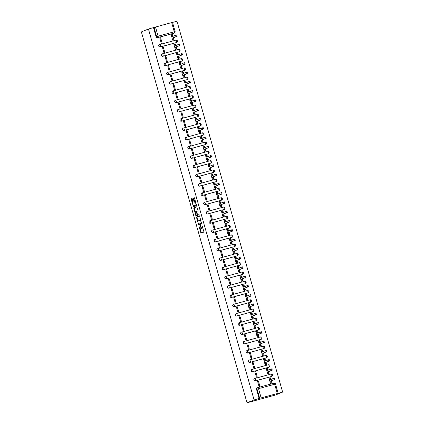 <?xml version="1.0" encoding="UTF-8"?>
<svg xmlns="http://www.w3.org/2000/svg" width="424" height="424" viewBox="0 0 424 424"><rect width="100%" height="100%" fill="white"/><g stroke="black" fill="none" stroke-linecap="round" stroke-linejoin="round"><path stroke-width="0.64" d="M198.909 226.045L201.002 233.221L203.971 232.013L202.2 226.056A1.945 0.567 -105.3 0 1 202.206 228.138L201.957 228.239A1.945 0.567 -105.3 0 1 201.941 228.244A1.945 0.567 -105.3 0 1 200.897 226.586L200.441 225.42L200.669 226.681A1.945 0.567 -105.3 0 1 200.674 228.764L200.425 228.865A1.945 0.567 -105.3 0 1 200.409 228.87A1.945 0.567 -105.3 0 1 199.37 227.211L198.909 226.045M159.525 44.631A1.235 1.182 67.8 0 0 158.777 46.195A1.235 1.182 67.8 0 0 160.24 47L176.395 42.575A1.235 1.182 67.8 0 0 176.612 42.49M162.169 53.912A1.235 1.182 67.8 0 0 161.422 55.47A1.235 1.182 67.8 0 0 162.88 56.275L179.034 51.855A1.235 1.182 67.8 0 0 179.257 51.765M164.814 63.187A1.235 1.182 67.8 0 0 164.062 64.745A1.235 1.182 67.8 0 0 165.524 65.556L181.679 61.13A1.235 1.182 67.8 0 0 181.896 61.045M167.453 72.462A1.235 1.182 67.8 0 0 166.706 74.02A1.235 1.182 67.8 0 0 168.164 74.831L184.318 70.405A1.235 1.182 67.8 0 0 184.541 70.32M170.098 81.737A1.235 1.182 67.8 0 0 169.351 83.295A1.235 1.182 67.8 0 0 170.808 84.106L186.963 79.68A1.235 1.182 67.8 0 0 187.18 79.595M172.738 91.012A1.235 1.182 67.8 0 0 171.99 92.57A1.235 1.182 67.8 0 0 173.448 93.381L189.602 88.955A1.235 1.182 67.8 0 0 189.825 88.87M175.382 100.287A1.235 1.182 67.8 0 0 174.635 101.845A1.235 1.182 67.8 0 0 176.093 102.656L192.247 98.23A1.235 1.182 67.8 0 0 192.464 98.145M178.022 109.562A1.235 1.182 67.8 0 0 177.274 111.12A1.235 1.182 67.8 0 0 178.732 111.931L194.886 107.505A1.235 1.182 67.8 0 0 195.109 107.42M180.666 118.837A1.235 1.182 67.8 0 0 179.919 120.395A1.235 1.182 67.8 0 0 181.377 121.206L197.531 116.78A1.235 1.182 67.8 0 0 197.748 116.695M183.306 128.112A1.235 1.182 67.8 0 0 182.559 129.67A1.235 1.182 67.8 0 0 184.016 130.481L200.176 126.055A1.235 1.182 67.8 0 0 200.393 125.97M185.951 137.387A1.235 1.182 67.8 0 0 185.203 138.95A1.235 1.182 67.8 0 0 186.661 139.756L202.815 135.33A1.235 1.182 67.8 0 0 203.032 135.245M188.59 146.662A1.235 1.182 67.8 0 0 187.843 148.225A1.235 1.182 67.8 0 0 189.305 149.031L205.46 144.605A1.235 1.182 67.8 0 0 205.677 144.52M191.235 155.942A1.235 1.182 67.8 0 0 190.487 157.5A1.235 1.182 67.8 0 0 191.945 158.306L208.099 153.88A1.235 1.182 67.8 0 0 208.317 153.795M193.874 165.217A1.235 1.182 67.8 0 0 193.127 166.775A1.235 1.182 67.8 0 0 194.589 167.581L210.744 163.161A1.235 1.182 67.8 0 0 210.961 163.076M196.519 174.492A1.235 1.182 67.8 0 0 195.771 176.05A1.235 1.182 67.8 0 0 197.229 176.861L213.383 172.436A1.235 1.182 67.8 0 0 213.601 172.351M199.158 183.767A1.235 1.182 67.8 0 0 198.411 185.325A1.235 1.182 67.8 0 0 199.874 186.136L216.028 181.711A1.235 1.182 67.8 0 0 216.245 181.626M201.803 193.042A1.235 1.182 67.8 0 0 201.056 194.6A1.235 1.182 67.8 0 0 202.513 195.411L218.667 190.986A1.235 1.182 67.8 0 0 218.885 190.901M204.442 202.317A1.235 1.182 67.8 0 0 203.695 203.875A1.235 1.182 67.8 0 0 205.158 204.686L221.312 200.261A1.235 1.182 67.8 0 0 221.529 200.176M207.087 211.592A1.235 1.182 67.8 0 0 206.34 213.15A1.235 1.182 67.8 0 0 207.797 213.961L223.952 209.536A1.235 1.182 67.8 0 0 224.174 209.451M209.726 220.867A1.235 1.182 67.8 0 0 208.979 222.425A1.235 1.182 67.8 0 0 210.442 223.236L226.596 218.811A1.235 1.182 67.8 0 0 226.814 218.726M212.371 230.142A1.235 1.182 67.8 0 0 211.624 231.7A1.235 1.182 67.8 0 0 213.081 232.511L229.236 228.086A1.235 1.182 67.8 0 0 229.458 228.001M215.016 239.417A1.235 1.182 67.8 0 0 214.263 240.98A1.235 1.182 67.8 0 0 215.726 241.786L231.88 237.361A1.235 1.182 67.8 0 0 232.098 237.276M217.655 248.692A1.235 1.182 67.8 0 0 216.908 250.255A1.235 1.182 67.8 0 0 218.365 251.061L234.52 246.636A1.235 1.182 67.8 0 0 234.742 246.551M220.3 257.967A1.235 1.182 67.8 0 0 219.553 259.53A1.235 1.182 67.8 0 0 221.01 260.336L237.164 255.911A1.235 1.182 67.8 0 0 237.382 255.826M222.939 267.247A1.235 1.182 67.8 0 0 222.192 268.805A1.235 1.182 67.8 0 0 223.649 269.611L239.804 265.191A1.235 1.182 67.8 0 0 240.026 265.101M225.584 276.522A1.235 1.182 67.8 0 0 224.837 278.08A1.235 1.182 67.8 0 0 226.294 278.891L242.448 274.466A1.235 1.182 67.8 0 0 242.666 274.381M228.223 285.797A1.235 1.182 67.8 0 0 227.476 287.355A1.235 1.182 67.8 0 0 228.934 288.166L245.088 283.741A1.235 1.182 67.8 0 0 245.311 283.656M230.868 295.072A1.235 1.182 67.8 0 0 230.121 296.63A1.235 1.182 67.8 0 0 231.578 297.441L247.733 293.016A1.235 1.182 67.8 0 0 247.95 292.931M233.507 304.347A1.235 1.182 67.8 0 0 232.76 305.905A1.235 1.182 67.8 0 0 234.218 306.716L250.377 302.291A1.235 1.182 67.8 0 0 250.595 302.206M236.152 313.622A1.235 1.182 67.8 0 0 235.405 315.18A1.235 1.182 67.8 0 0 236.862 315.991L253.017 311.566A1.235 1.182 67.8 0 0 253.234 311.481M238.792 322.897A1.235 1.182 67.8 0 0 238.044 324.455A1.235 1.182 67.8 0 0 239.507 325.266L255.661 320.841A1.235 1.182 67.8 0 0 255.879 320.756M241.436 332.172A1.235 1.182 67.8 0 0 240.689 333.73A1.235 1.182 67.8 0 0 242.146 334.541L258.301 330.116A1.235 1.182 67.8 0 0 258.518 330.031M244.076 341.447A1.235 1.182 67.8 0 0 243.328 343.011A1.235 1.182 67.8 0 0 244.791 343.816L260.946 339.391A1.235 1.182 67.8 0 0 261.163 339.306M246.72 350.722A1.235 1.182 67.8 0 0 245.973 352.286A1.235 1.182 67.8 0 0 247.431 353.091L263.585 348.666A1.235 1.182 67.8 0 0 263.802 348.581M249.36 359.997A1.235 1.182 67.8 0 0 248.612 361.561A1.235 1.182 67.8 0 0 250.075 362.366L266.23 357.941A1.235 1.182 67.8 0 0 266.447 357.856M252.004 369.278A1.235 1.182 67.8 0 0 251.257 370.836A1.235 1.182 67.8 0 0 252.715 371.641L268.869 367.221A1.235 1.182 67.8 0 0 269.086 367.131M254.644 378.553A1.235 1.182 67.8 0 0 253.897 380.111A1.235 1.182 67.8 0 0 255.359 380.922L271.514 376.496A1.235 1.182 67.8 0 0 271.731 376.411M192.385 199.052L192.056 198.533L191.224 198.872L191.224 199.524L193.514 206.928L196.482 205.72L196.476 205.068L194.515 198.183L194.192 197.663L193.18 198.077L194.022 201.67L194.346 202.19L194.849 201.988A1.622 0.472 -105.3 0 0 194.849 201.988A1.622 0.472 -105.3 0 1 195.745 203.398A1.622 0.472 -105.3 0 1 195.74 205.11L193.789 205.905A1.622 0.472 -105.3 0 1 193.773 205.91A1.622 0.472 -105.3 0 1 192.899 204.495A1.622 0.472 -105.3 0 1 192.899 202.783L193.222 201.999L192.385 199.052M148.437 29.018L254.093 399.917L247.017 402.8L141.367 31.901L148.437 29.018L172.499 22.345L175.123 31.561L174.269 31.763L171.641 22.546M196.392 217.024L198.681 225.08L201.649 223.872L199.688 216.335L199.359 215.816L196.392 217.024L196.964 216.865L197.997 221.127M196.238 214.963L196.344 215.328L195.771 215.487L193.81 207.946L196.768 206.742M198.962 213.998L197.632 214.47L197.298 213.95L196.741 211.343L197.944 210.855L197.939 210.203L196.778 206.737M198.194 214.311L198.883 213.956L199.116 214.777L196.105 216.002L195.771 215.487M173.75 33.3L174.269 33.088A1.235 1.182 -112.2 0 0 174.397 33.046L173.877 33.258A1.235 1.182 -112.2 0 1 173.75 33.3L158.115 37.513A1.235 1.182 -112.2 0 1 156.636 36.639L154.013 27.422M277.296 393.446L274.673 384.234L258.518 388.66L261.142 397.871L282.633 392.099L176.983 21.2L172.52 22.424M282.633 392.099L275.563 394.983L247.017 402.8M261.142 397.871L259.663 398.322L257.039 389.105A1.235 1.182 -112.2 0 1 257.84 387.605A1.235 0.36 -105.3 0 1 257.856 387.6A1.235 1.235 0 0 0 257.713 387.647L257.193 387.859A1.235 1.182 -112.2 0 0 256.52 389.317L258.518 388.66A1.235 0.36 -105.3 0 0 257.856 387.6L274.01 383.174A1.235 0.36 -105.3 0 0 273.994 383.179L257.866 387.6M254.093 399.917L259.663 398.322M269.24 377.948L268.938 378.033L270.459 383.386L271.307 383.116M258.375 380.927L257.516 381.16L259.043 386.513L259.901 386.275L258.375 380.927L257.548 381.261M255.73 371.652L254.877 371.885L256.403 377.238L257.257 377L255.73 371.652L254.904 371.986M266.601 368.673L266.293 368.758L267.82 374.111L268.662 373.836M253.091 362.377L252.232 362.61L253.759 367.963L254.617 367.725L253.091 362.377L252.264 362.711M263.956 359.398L263.649 359.483L265.175 364.831L266.023 364.561M250.446 353.102L249.593 353.335L251.114 358.683L251.973 358.45L250.446 353.102L249.619 353.436M261.317 350.123L261.009 350.208L262.536 355.556L263.378 355.286M247.807 343.822L246.948 344.06L248.475 349.408L249.328 349.175L247.807 343.822L246.98 344.161M258.672 340.848L258.364 340.933L259.891 346.281L260.739 346.011M245.162 334.547L244.309 334.785L245.83 340.133L246.689 339.9L245.162 334.547L244.335 334.886M256.032 331.573L255.725 331.658L257.251 337.006L258.094 336.736M242.523 325.272L241.664 325.51L243.191 330.858L244.044 330.625L242.523 325.272L241.696 325.611M253.388 322.298L253.08 322.378L254.607 327.731L255.455 327.461M239.878 315.997L239.025 316.23L240.546 321.583L241.404 321.35L239.878 315.997L239.051 316.336M250.748 313.023L250.441 313.103L251.962 318.456L252.81 318.186M237.239 306.722L236.38 306.955L237.906 312.308L238.76 312.075L237.239 306.722L236.412 307.061M248.104 303.748L247.796 303.828L249.323 309.181L250.171 308.911M234.594 297.447L233.741 297.68L235.262 303.033L236.12 302.8L234.594 297.447L233.767 297.786M245.459 294.468L245.157 294.553L246.678 299.906L247.526 299.636M231.954 288.172L231.096 288.405L232.622 293.758L233.476 293.525L231.954 288.172L231.128 288.506M242.82 285.193L242.512 285.278L244.038 290.631L244.881 290.361M229.31 278.897L228.457 279.13L229.978 284.483L230.836 284.244L229.31 278.897L228.483 279.231M240.175 275.918L239.873 276.003L241.394 281.356L242.242 281.086M226.67 269.622L225.812 269.855L227.338 275.208L228.192 274.969L226.67 269.622L225.844 269.956M237.535 266.643L237.228 266.728L238.754 272.081L239.597 271.805M224.026 260.347L223.172 260.58L224.694 265.933L225.552 265.694L224.026 260.347L223.199 260.681M234.891 257.368L234.589 257.453L236.11 262.806L236.958 262.53M221.386 251.072L220.528 251.305L222.054 256.653L222.907 256.419L221.386 251.072L220.559 251.406M232.251 248.093L231.944 248.178L233.47 253.526L234.313 253.255M218.742 241.791L217.888 242.03L219.409 247.378L220.268 247.144L218.742 241.791L217.915 242.131M229.607 238.818L229.304 238.903L230.826 244.251L231.674 243.98M216.102 232.516L215.244 232.755L216.77 238.103L217.623 237.869L216.102 232.516L215.275 232.856M226.967 229.543L226.66 229.628L228.186 234.976L229.029 234.705M213.458 223.241L212.599 223.48L214.125 228.828L214.984 228.594L213.458 223.241L212.631 223.581M224.323 220.268L224.02 220.353L225.542 225.701L226.389 225.43M210.818 213.966L209.959 214.2L211.486 219.553L212.339 219.319L210.818 213.966L209.986 214.306M221.683 210.993L221.376 211.073L222.902 216.426L223.745 216.155M208.173 204.691L207.315 204.924L208.841 210.278L209.7 210.044L208.173 204.691L207.347 205.031M219.038 201.718L218.736 201.798L220.257 207.151L221.105 206.88M205.529 195.416L204.675 195.649L206.202 201.002L207.055 200.769L205.529 195.416L204.702 195.756M216.399 192.438L216.092 192.523L217.618 197.876L218.461 197.605M202.889 186.141L202.031 186.374L203.557 191.728L204.416 191.494L202.889 186.141L202.062 186.481M213.754 183.163L213.447 183.248L214.973 188.601L215.821 188.33M200.245 176.866L199.391 177.1L200.912 182.453L201.771 182.219L200.245 176.866L199.418 177.2M211.115 173.888L210.808 173.972L212.334 179.326L213.177 179.055M197.605 167.591L196.747 167.825L198.273 173.178L199.132 172.939L197.605 167.591L196.778 167.925M208.47 164.613L208.163 164.698L209.689 170.051L210.537 169.775M194.961 158.316L194.107 158.549L195.628 163.903L196.487 163.664L194.961 158.316L194.134 158.65M205.831 155.338L205.523 155.423L207.05 160.776L207.893 160.5M192.321 149.041L191.463 149.274L192.989 154.627L193.842 154.389L192.321 149.041L191.494 149.375M203.186 146.063L202.879 146.148L204.405 151.495L205.253 151.225M189.676 139.761L188.823 139.999L190.344 145.347L191.203 145.114L189.676 139.761L188.85 140.1M200.547 136.788L200.239 136.873L201.76 142.22L202.608 141.95M187.037 130.486L186.178 130.725L187.705 136.072L188.558 135.839L187.037 130.486L186.21 130.825M197.902 127.513L197.595 127.598L199.121 132.945L199.969 132.675M184.392 121.211L183.539 121.45L185.06 126.797L185.919 126.564L184.392 121.211L183.566 121.55M195.257 118.238L194.955 118.323L196.476 123.67L197.324 123.4M181.753 111.936L180.894 112.169L182.421 117.522L183.274 117.289L181.753 111.936L180.926 112.275M192.618 108.963L192.311 109.042L193.837 114.395L194.68 114.125M179.108 102.661L178.255 102.894L179.776 108.247L180.635 108.014L179.108 102.661L178.281 103M189.973 99.688L189.671 99.767L191.192 105.12L192.04 104.85M176.469 93.386L175.61 93.619L177.137 98.972L177.99 98.739L176.469 93.386L175.642 93.725M187.334 90.407L187.026 90.492L188.553 95.845L189.396 95.575M173.824 84.111L172.971 84.344L174.492 89.697L175.351 89.464L173.824 84.111L172.997 84.45M184.689 81.132L184.387 81.217L185.908 86.57L186.756 86.3M171.185 74.836L170.326 75.069L171.853 80.422L172.706 80.189L171.185 74.836L170.358 75.17M182.05 71.857L181.742 71.942L183.269 77.295L184.111 77.025M168.54 65.561L167.687 65.794L169.208 71.147L170.066 70.909L168.54 65.561L167.713 65.895M179.405 62.582L179.103 62.667L180.624 68.02L181.472 67.75M165.901 56.286L165.042 56.519L166.568 61.872L167.422 61.634L165.901 56.286L165.074 56.62M176.766 53.307L176.458 53.392L177.985 58.745L178.827 58.47M163.256 47.011L162.397 47.244L163.924 52.597L164.782 52.359L163.256 47.011L162.429 47.345M174.121 44.032L173.819 44.117L175.34 49.465L176.188 49.195M160.617 37.736L159.758 37.969L161.284 43.317L162.138 43.084L160.617 37.736L159.784 38.07M171.482 34.757L171.174 34.842L172.701 40.19L173.543 39.92M153.493 27.634L156.117 36.851A1.235 1.182 67.8 0 0 157.596 37.725M259.144 398.534L256.52 389.317M200.96 228.716A1.945 0.567 -105.3 0 0 200.981 228.711A1.945 0.567 -105.3 0 0 200.997 228.706L200.425 228.865M201.464 227.895A1.945 0.567 -105.3 0 1 201.246 228.605L200.997 228.706M202.492 228.091A1.945 0.567 -105.3 0 0 202.508 228.091A1.945 0.567 -105.3 0 0 202.529 228.08L201.957 228.239M202.937 227.752A1.945 0.567 -105.3 0 1 202.773 227.985L202.529 228.08M200.181 228.796L201.48 233.025M199.45 215.853L196.964 216.865M198.851 224.126L199.163 224.884M198.406 223.824L198.633 224.19L201.236 223.125L200.992 221.826A1.945 0.567 -105.3 0 0 199.953 220.167A1.945 0.567 -105.3 0 0 199.937 220.173L198.156 220.899A1.945 0.567 -105.3 0 0 198.162 222.976L198.406 223.824M199.201 224.031L201.601 223.056M200.753 220.083A1.945 0.567 -105.3 0 0 200.526 220.008A1.945 0.567 -105.3 0 0 200.504 220.014L199.974 220.162M195.385 211.974L194.383 208.444L193.81 208.597M196.869 206.779L194.377 207.792L194.383 208.444M195.496 211.852A1.622 0.472 -105.3 0 0 195.491 213.564A1.622 0.472 -105.3 0 0 196.37 214.979A1.622 0.472 -105.3 0 0 196.386 214.973L197.07 214.698L196.513 212.09L196.19 211.571L195.496 211.852M196.922 214.825A1.622 0.472 -105.3 0 0 196.937 214.825A1.622 0.472 -105.3 0 0 196.953 214.82L196.386 214.973M197.695 214.449L196.953 214.82M196.344 215.328L196.577 215.811M194.33 205.757A1.622 0.472 -105.3 0 0 194.346 205.751A1.622 0.472 -105.3 0 0 194.362 205.746L193.789 205.905M196.413 204.845A1.622 0.472 -105.3 0 1 196.312 204.951L193.773 205.91M195.559 201.84A1.622 0.472 -105.3 0 0 195.438 201.824A1.622 0.472 -105.3 0 0 195.422 201.829L194.881 201.978M194.282 197.701L193.752 197.918L193.752 198.57L194.828 201.994M193.657 205.894L193.991 206.732M192.152 198.57L191.796 199.365L192.798 202.889M270.454 383.36L270.862 383.195A1.235 0.36 -105.3 0 0 270.857 381.87L270.639 381.096L274.18 379.655L273.798 378.282L270.247 379.729L270.024 378.955A1.235 0.36 -105.3 0 0 269.367 377.901L270.093 377.699A1.235 0.36 74.7 0 1 270.109 377.694A1.235 0.36 74.7 0 1 270.772 378.754L270.963 379.438M274.54 378.081L273.793 378.282L274.54 378.081L274.922 379.448L271.381 380.895L271.599 381.669A1.235 0.36 74.7 0 1 271.604 382.994L270.862 383.195M270.109 377.694L269.367 377.901A1.235 0.36 -105.3 0 0 269.351 377.906L268.943 378.07M271.01 383.232L271.604 382.994M271.381 380.895L270.639 381.096M267.809 374.085L268.217 373.92A1.235 0.36 -105.3 0 0 268.217 372.595L267.995 371.822L271.54 370.375L271.159 369.007L267.608 370.454L267.385 369.68A1.235 0.36 -105.3 0 0 266.723 368.626L267.454 368.424A1.235 0.36 74.7 0 1 267.464 368.419A1.235 0.36 74.7 0 1 268.127 369.479L268.323 370.163M271.159 369.007L271.901 368.806L272.282 370.173L268.737 371.62L268.959 372.389A1.235 0.36 74.7 0 1 268.959 373.719L268.217 373.92M267.464 368.419L266.723 368.626A1.235 0.36 -105.3 0 0 266.712 368.631L266.304 368.795M268.371 373.957L268.959 373.719M268.737 371.62L267.995 371.822M264.094 359.345L264.809 359.149A1.235 0.36 74.7 0 1 264.825 359.144A1.235 0.36 74.7 0 1 265.482 360.204L265.678 360.888M265.17 364.81L265.578 364.645A1.235 0.36 -105.3 0 0 265.572 363.32L265.35 362.546L268.896 361.1L268.514 359.732L264.963 361.179L264.74 360.405A1.235 0.36 -105.3 0 0 264.083 359.351A1.235 0.36 -105.3 0 0 264.067 359.351L263.659 359.52M269.256 359.531L268.514 359.732L269.256 359.531L269.637 360.898L266.092 362.345L266.314 363.114A1.235 0.36 74.7 0 1 266.32 364.444L265.578 364.645M265.726 364.682L266.32 364.444M266.092 362.345L265.35 362.546M262.525 355.535L262.933 355.37A1.235 0.36 -105.3 0 0 262.928 354.045L262.71 353.272L266.256 351.825L265.875 350.457L262.318 351.904L262.101 351.13A1.235 0.36 -105.3 0 0 261.438 350.076L262.17 349.874A1.235 0.36 74.7 0 1 262.18 349.869A1.235 0.36 74.7 0 1 262.843 350.929L263.039 351.613M266.617 350.251L265.864 350.457L266.617 350.251L266.998 351.623L263.452 353.065L263.675 353.839A1.235 0.36 74.7 0 1 263.675 355.164L262.933 355.37M262.18 349.869L261.438 350.076A1.235 0.36 -105.3 0 0 261.428 350.076L261.02 350.245M263.081 355.407L263.675 355.164M263.452 353.065L262.71 353.272M259.886 346.26L260.294 346.095A1.235 0.36 -105.3 0 0 260.288 344.77L260.066 343.996L263.611 342.55L263.23 341.182L259.679 342.629L259.456 341.855A1.235 0.36 -105.3 0 0 258.794 340.795L259.525 340.599A1.235 0.36 74.7 0 1 259.536 340.594A1.235 0.36 74.7 0 1 260.198 341.649L260.394 342.338M263.972 340.976L263.224 341.182L263.972 340.976L264.353 342.348L260.808 343.79L261.03 344.564A1.235 0.36 74.7 0 1 261.036 345.889L260.294 346.095M259.536 340.594L258.794 340.795A1.235 0.36 -105.3 0 0 258.783 340.801L258.375 340.97M260.442 346.132L261.036 345.889M260.808 343.79L260.066 343.996M256.165 331.52L256.886 331.324A1.235 0.36 74.7 0 1 256.896 331.319A1.235 0.36 74.7 0 1 257.559 332.374L257.755 333.057M257.241 336.985L257.649 336.82A1.235 0.36 -105.3 0 0 257.644 335.49L257.426 334.721L260.972 333.275L260.59 331.907L257.034 333.354L256.817 332.58A1.235 0.36 -105.3 0 0 256.154 331.52A1.235 0.36 -105.3 0 0 256.144 331.526L255.736 331.69M261.332 331.701L260.59 331.907L261.332 331.701L261.714 333.073L258.168 334.515L258.386 335.289A1.235 0.36 74.7 0 1 258.391 336.614L257.649 336.82M257.797 336.857L258.391 336.614M258.168 334.515L257.426 334.721M253.526 322.245L254.241 322.049A1.235 0.36 74.7 0 1 254.252 322.044A1.235 0.36 74.7 0 1 254.914 323.099L255.11 323.782M254.601 327.71L255.01 327.545A1.235 0.36 -105.3 0 0 255.004 326.215L254.782 325.447L258.327 324L257.946 322.632L254.395 324.079L254.172 323.305A1.235 0.36 -105.3 0 0 253.51 322.245A1.235 0.36 -105.3 0 0 253.499 322.251L253.091 322.415M258.688 322.426L257.94 322.632L258.688 322.426L259.069 323.798L255.524 325.24L255.746 326.014A1.235 0.36 74.7 0 1 255.752 327.339L255.01 327.545M255.158 327.582L255.752 327.339M255.524 325.24L254.782 325.447M251.957 318.435L252.365 318.265A1.235 0.36 -105.3 0 0 252.359 316.94L252.142 316.166L255.688 314.725L255.306 313.352L251.75 314.799L251.533 314.03A1.235 0.36 -105.3 0 0 250.87 312.97L251.602 312.774A1.235 0.36 74.7 0 1 251.612 312.769A1.235 0.36 74.7 0 1 252.275 313.824L252.471 314.507M256.048 313.151L255.296 313.357L256.048 313.151L256.43 314.523L252.884 315.965L253.102 316.739A1.235 0.36 74.7 0 1 253.107 318.064L252.365 318.265M251.612 312.769L250.87 312.97A1.235 0.36 -105.3 0 0 250.86 312.976L250.452 313.14M252.513 318.307L253.107 318.064M252.884 315.965L252.142 316.166M248.241 303.695L248.957 303.499A1.235 0.36 74.7 0 1 248.968 303.494A1.235 0.36 74.7 0 1 249.63 304.549L249.826 305.232M249.317 309.16L249.725 308.99A1.235 0.36 -105.3 0 0 249.72 307.665L249.498 306.891L253.043 305.45L252.662 304.077L249.111 305.524L248.888 304.75A1.235 0.36 -105.3 0 0 248.226 303.695A1.235 0.36 -105.3 0 0 248.215 303.701L247.807 303.865M252.662 304.077L253.404 303.876L253.785 305.243L250.239 306.69L250.462 307.464A1.235 0.36 74.7 0 1 250.467 308.789L249.725 308.99M249.874 309.032L250.467 308.789M250.239 306.69L249.498 306.891M245.597 294.42L246.318 294.219A1.235 0.36 74.7 0 1 246.328 294.219A1.235 0.36 74.7 0 1 246.991 295.274L247.187 295.957M246.673 299.885L247.081 299.715A1.235 0.36 -105.3 0 0 247.075 298.39L246.858 297.616L250.404 296.175L250.022 294.802L246.466 296.249L246.249 295.475A1.235 0.36 -105.3 0 0 245.586 294.42A1.235 0.36 -105.3 0 0 245.576 294.426L245.167 294.59M250.764 294.601L250.022 294.802L250.764 294.601L251.146 295.968L247.6 297.415L247.817 298.189A1.235 0.36 74.7 0 1 247.823 299.514L247.081 299.715M247.229 299.752L247.823 299.514M247.6 297.415L246.858 297.616M244.033 290.604L244.436 290.44A1.235 0.36 -105.3 0 0 244.436 289.115L244.213 288.341L247.759 286.9L247.378 285.527L243.827 286.974L243.604 286.2A1.235 0.36 -105.3 0 0 242.941 285.145L243.673 284.944A1.235 0.36 74.7 0 1 243.683 284.944A1.235 0.36 74.7 0 1 244.346 285.999L244.542 286.682M248.119 285.326L247.372 285.532L248.119 285.326L248.501 286.693L244.955 288.14L245.178 288.914A1.235 0.36 74.7 0 1 245.178 290.239L244.436 290.44M243.683 284.944L242.941 285.145A1.235 0.36 -105.3 0 0 242.931 285.151L242.523 285.315M244.59 290.477L245.178 290.239M244.955 288.14L244.213 288.341M241.388 281.329L241.797 281.165A1.235 0.36 -105.3 0 0 241.791 279.84L241.574 279.066L245.12 277.625L244.733 276.252L241.182 277.699L240.964 276.925A1.235 0.36 -105.3 0 0 240.302 275.87L241.033 275.669A1.235 0.36 74.7 0 1 241.044 275.669A1.235 0.36 74.7 0 1 241.707 276.724L241.897 277.407M244.733 276.252L245.475 276.05L245.862 277.418L242.316 278.865L242.533 279.639A1.235 0.36 74.7 0 1 242.539 280.964L241.797 281.165M241.044 275.669L240.302 275.87A1.235 0.36 -105.3 0 0 240.291 275.876L239.883 276.04M241.945 281.202L242.539 280.964M242.316 278.865L241.574 279.066M237.673 266.59L238.389 266.394A1.235 0.36 74.7 0 1 238.399 266.389A1.235 0.36 74.7 0 1 239.062 267.449L239.258 268.132M238.749 272.054L239.152 271.89A1.235 0.36 -105.3 0 0 239.152 270.565L238.929 269.791L242.475 268.344L242.093 266.977L238.542 268.424L238.32 267.65A1.235 0.36 -105.3 0 0 237.657 266.595A1.235 0.36 -105.3 0 0 237.647 266.601L237.239 266.765M242.835 266.776L242.093 266.977L242.835 266.776L243.217 268.143L239.671 269.59L239.894 270.358A1.235 0.36 74.7 0 1 239.894 271.689L239.152 271.89M239.306 271.927L239.894 271.689M239.671 269.59L238.929 269.791M236.104 262.779L236.513 262.615A1.235 0.36 -105.3 0 0 236.507 261.29L236.29 260.516L239.836 259.069L239.449 257.702L235.898 259.149L235.68 258.375A1.235 0.36 -105.3 0 0 235.018 257.32L235.744 257.119A1.235 0.36 74.7 0 1 235.76 257.114A1.235 0.36 74.7 0 1 236.422 258.174L236.613 258.857M240.191 257.501L239.443 257.702L240.191 257.501L240.578 258.868L237.032 260.315L237.249 261.083A1.235 0.36 74.7 0 1 237.255 262.414L236.513 262.615M235.76 257.114L235.018 257.32A1.235 0.36 -105.3 0 0 235.002 257.32L234.599 257.49M236.661 262.652L237.255 262.414M237.032 260.315L236.29 260.516M233.465 253.504L233.868 253.34A1.235 0.36 -105.3 0 0 233.868 252.015L233.645 251.241L237.191 249.794L236.809 248.427L233.258 249.874L233.036 249.1A1.235 0.36 -105.3 0 0 232.373 248.045L233.105 247.844A1.235 0.36 74.7 0 1 233.115 247.839A1.235 0.36 74.7 0 1 233.778 248.899L233.974 249.582M237.551 248.22L236.804 248.427L237.551 248.22L237.933 249.593L234.387 251.035L234.61 251.808A1.235 0.36 74.7 0 1 234.61 253.133L233.868 253.34M233.115 247.839L232.373 248.045A1.235 0.36 -105.3 0 0 232.363 248.045L231.954 248.215M234.022 253.377L234.61 253.133M234.387 251.035L233.645 251.241M229.744 238.765L230.46 238.569A1.235 0.36 74.7 0 1 230.476 238.564A1.235 0.36 74.7 0 1 231.138 239.624L231.329 240.307M230.82 244.229L231.228 244.065A1.235 0.36 -105.3 0 0 231.223 242.74L231.006 241.966L234.552 240.519L234.165 239.152L230.614 240.599L230.396 239.825A1.235 0.36 -105.3 0 0 229.734 238.77A1.235 0.36 -105.3 0 0 229.718 238.77L229.315 238.94M234.165 239.152L234.907 238.945L235.293 240.318L231.748 241.76L231.965 242.533A1.235 0.36 74.7 0 1 231.97 243.858L231.228 244.065M231.377 244.102L231.97 243.858M231.748 241.76L231.006 241.966M227.1 229.49L227.821 229.294A1.235 0.36 74.7 0 1 227.831 229.289A1.235 0.36 74.7 0 1 228.494 230.343L228.69 231.032M228.176 234.954L228.584 234.79A1.235 0.36 -105.3 0 0 228.584 233.46L228.361 232.691L231.907 231.244L231.525 229.877L227.974 231.324L227.752 230.55A1.235 0.36 -105.3 0 0 227.089 229.49A1.235 0.36 -105.3 0 0 227.079 229.495L226.67 229.66M231.525 229.877L232.267 229.67L232.649 231.043L229.103 232.484L229.326 233.258A1.235 0.36 74.7 0 1 229.326 234.583L228.584 234.79M228.737 234.827L229.326 234.583M229.103 232.484L228.361 232.691M225.536 225.679L225.944 225.515A1.235 0.36 -105.3 0 0 225.939 224.185L225.722 223.416L229.267 221.969L228.881 220.602L225.329 222.049L225.112 221.275A1.235 0.36 -105.3 0 0 224.45 220.215L225.176 220.019A1.235 0.36 74.7 0 1 225.192 220.014A1.235 0.36 74.7 0 1 225.854 221.068L226.045 221.752M228.881 220.602L229.623 220.395L230.009 221.768L226.464 223.209L226.681 223.983A1.235 0.36 74.7 0 1 226.686 225.308L225.944 225.515M225.192 220.014L224.45 220.215A1.235 0.36 -105.3 0 0 224.434 220.22L224.031 220.385M226.093 225.552L226.686 225.308M226.464 223.209L225.722 223.416M222.892 216.404L223.3 216.235A1.235 0.36 -105.3 0 0 223.3 214.91L223.077 214.136L226.623 212.694L226.241 211.322L222.69 212.769L222.468 212A1.235 0.36 -105.3 0 0 221.805 210.94L222.536 210.744A1.235 0.36 74.7 0 1 222.547 210.739A1.235 0.36 74.7 0 1 223.209 211.793L223.406 212.477M222.547 210.739L221.805 210.94A1.235 0.36 -105.3 0 0 221.794 210.945L221.386 211.11M226.246 211.322L226.983 211.12L227.365 212.493L223.819 213.934L224.042 214.708A1.235 0.36 74.7 0 1 224.042 216.033L223.3 216.235M223.453 216.277L224.042 216.033M223.819 213.934L223.077 214.136M219.176 201.665L219.892 201.469A1.235 0.36 74.7 0 1 219.908 201.464A1.235 0.36 74.7 0 1 220.57 202.518L220.761 203.202M220.252 207.129L220.66 206.96A1.235 0.36 -105.3 0 0 220.655 205.635L220.438 204.861L223.978 203.419L223.596 202.047L220.045 203.494L219.823 202.725A1.235 0.36 -105.3 0 0 219.166 201.665A1.235 0.36 -105.3 0 0 219.15 201.67L218.747 201.835M224.338 201.845L223.596 202.047L224.338 201.845L224.72 203.213L221.18 204.66L221.397 205.433A1.235 0.36 74.7 0 1 221.402 206.758L220.66 206.96M220.809 207.002L221.402 206.758M221.18 204.66L220.438 204.861M217.607 197.854L218.016 197.685A1.235 0.36 -105.3 0 0 218.016 196.36L217.793 195.586L221.339 194.144L220.957 192.772L217.406 194.219L217.183 193.445A1.235 0.36 -105.3 0 0 216.521 192.39L217.252 192.189A1.235 0.36 74.7 0 1 217.263 192.189A1.235 0.36 74.7 0 1 217.925 193.243L218.122 193.927M217.263 192.189L216.521 192.39A1.235 0.36 -105.3 0 0 216.51 192.395L216.102 192.56M221.699 192.57L220.957 192.772L221.699 192.57L222.081 193.938L218.535 195.385L218.758 196.158A1.235 0.36 74.7 0 1 218.758 197.483L218.016 197.685M218.169 197.722L218.758 197.483M218.535 195.385L217.793 195.586M214.968 188.574L215.376 188.41A1.235 0.36 -105.3 0 0 215.371 187.085L215.148 186.311L218.694 184.869L218.312 183.497L214.761 184.944L214.539 184.17A1.235 0.36 -105.3 0 0 213.882 183.115L214.608 182.914A1.235 0.36 74.7 0 1 214.624 182.914A1.235 0.36 74.7 0 1 215.281 183.968L215.477 184.652M214.624 182.914L213.882 183.115A1.235 0.36 -105.3 0 0 213.866 183.12L213.458 183.285M218.323 183.497L219.054 183.295L219.436 184.663L215.896 186.109L216.113 186.883A1.235 0.36 74.7 0 1 216.118 188.208L215.376 188.41M215.524 188.447L216.118 188.208M215.896 186.109L215.148 186.311M211.247 173.835L211.968 173.639A1.235 0.36 74.7 0 1 211.979 173.639A1.235 0.36 74.7 0 1 212.641 174.693L212.837 175.377M212.323 179.299L212.731 179.135A1.235 0.36 -105.3 0 0 212.731 177.81L212.509 177.036L216.054 175.594L215.673 174.222L212.117 175.668L211.899 174.895A1.235 0.36 -105.3 0 0 211.237 173.84A1.235 0.36 -105.3 0 0 211.226 173.845L210.818 174.01M216.415 174.02L215.673 174.222L216.415 174.02L216.797 175.388L213.251 176.834L213.473 177.608A1.235 0.36 74.7 0 1 213.473 178.933L212.731 179.135M212.88 179.172L213.473 178.933M213.251 176.834L212.509 177.036M208.608 164.56L209.323 164.364A1.235 0.36 74.7 0 1 209.334 164.358A1.235 0.36 74.7 0 1 209.997 165.418L210.193 166.102M209.684 170.024L210.092 169.86A1.235 0.36 -105.3 0 0 210.087 168.535L209.864 167.761L213.41 166.314L213.028 164.947L209.477 166.393L209.255 165.62A1.235 0.36 -105.3 0 0 208.592 164.565A1.235 0.36 -105.3 0 0 208.582 164.57L208.173 164.735M213.77 164.745L213.023 164.947L213.77 164.745L214.152 166.113L210.606 167.559L210.829 168.333A1.235 0.36 74.7 0 1 210.834 169.658L210.092 169.86M210.24 169.897L210.834 169.658M210.606 167.559L209.864 167.761M207.039 160.749L207.447 160.585A1.235 0.36 -105.3 0 0 207.442 159.26L207.225 158.486L210.77 157.039L210.389 155.672L206.833 157.119L206.615 156.345A1.235 0.36 -105.3 0 0 205.953 155.29L206.684 155.089A1.235 0.36 74.7 0 1 206.695 155.083A1.235 0.36 74.7 0 1 207.357 156.143L207.553 156.827M211.131 155.47L210.378 155.672L211.131 155.47L211.512 156.838L207.967 158.285L208.184 159.053A1.235 0.36 74.7 0 1 208.189 160.383L207.447 160.585M206.695 155.083L205.953 155.29A1.235 0.36 -105.3 0 0 205.942 155.29L205.534 155.46M207.596 160.622L208.189 160.383M207.967 158.285L207.225 158.486M203.324 146.01L204.039 145.814A1.235 0.36 74.7 0 1 204.05 145.808A1.235 0.36 74.7 0 1 204.713 146.868L204.909 147.552M204.4 151.474L204.808 151.31A1.235 0.36 -105.3 0 0 204.803 149.985L204.58 149.211L208.126 147.764L207.744 146.397L204.193 147.844L203.971 147.07A1.235 0.36 -105.3 0 0 203.308 146.015A1.235 0.36 -105.3 0 0 203.297 146.015L202.889 146.185M207.744 146.397L208.486 146.19L208.868 147.563L205.322 149.01L205.545 149.778A1.235 0.36 74.7 0 1 205.55 151.103L204.808 151.31M204.956 151.347L205.55 151.103M205.322 149.01L204.58 149.211M200.679 136.735L201.4 136.539A1.235 0.36 74.7 0 1 201.411 136.533A1.235 0.36 74.7 0 1 202.073 137.593L202.269 138.277M201.755 142.199L202.163 142.035A1.235 0.36 -105.3 0 0 202.158 140.71L201.941 139.936L205.486 138.489L205.105 137.122L201.548 138.569L201.331 137.795A1.235 0.36 -105.3 0 0 200.669 136.74A1.235 0.36 -105.3 0 0 200.658 136.74L200.25 136.91M205.847 136.915L205.105 137.122L205.847 136.915L206.228 138.288L202.683 139.729L202.9 140.503A1.235 0.36 74.7 0 1 202.905 141.828L202.163 142.035M202.312 142.072L202.905 141.828M202.683 139.729L201.941 139.936M199.116 132.924L199.524 132.76A1.235 0.36 -105.3 0 0 199.519 131.435L199.296 130.661L202.842 129.214L202.46 127.847L198.909 129.293L198.686 128.52A1.235 0.36 -105.3 0 0 198.024 127.46L198.755 127.264A1.235 0.36 74.7 0 1 198.766 127.258A1.235 0.36 74.7 0 1 199.428 128.313L199.625 129.002M203.202 127.64L202.455 127.847L203.202 127.64L203.584 129.013L200.038 130.454L200.261 131.228A1.235 0.36 74.7 0 1 200.266 132.553L199.524 132.76M198.766 127.258L198.024 127.46A1.235 0.36 -105.3 0 0 198.013 127.465L197.605 127.635M199.672 132.797L200.266 132.553M200.038 130.454L199.296 130.661M196.471 123.649L196.879 123.485A1.235 0.36 -105.3 0 0 196.874 122.154L196.657 121.386L200.202 119.939L199.821 118.572L196.264 120.019L196.047 119.245A1.235 0.36 -105.3 0 0 195.385 118.185L196.116 117.989A1.235 0.36 74.7 0 1 196.127 117.983A1.235 0.36 74.7 0 1 196.789 119.038L196.985 119.722M199.821 118.572L200.563 118.365L200.944 119.738L197.399 121.179L197.616 121.953A1.235 0.36 74.7 0 1 197.621 123.278L196.879 123.485M196.127 117.983L195.385 118.185A1.235 0.36 -105.3 0 0 195.374 118.19L194.966 118.354M197.028 123.522L197.621 123.278M197.399 121.179L196.657 121.386M192.756 108.91L193.471 108.714A1.235 0.36 74.7 0 1 193.482 108.708A1.235 0.36 74.7 0 1 194.144 109.763L194.34 110.447M193.832 114.374L194.234 114.204A1.235 0.36 -105.3 0 0 194.234 112.879L194.012 112.111L197.558 110.664L197.176 109.291L193.625 110.738L193.402 109.97A1.235 0.36 -105.3 0 0 192.74 108.91A1.235 0.36 -105.3 0 0 192.729 108.915L192.321 109.079M197.918 109.09L197.176 109.291L197.918 109.09L198.299 110.463L194.754 111.904L194.976 112.678A1.235 0.36 74.7 0 1 194.982 114.003L194.234 114.204M194.388 114.247L194.982 114.003M194.754 111.904L194.012 112.111M191.187 105.099L191.595 104.929A1.235 0.36 -105.3 0 0 191.59 103.604L191.372 102.831L194.918 101.389L194.531 100.016L190.98 101.463L190.763 100.695A1.235 0.36 -105.3 0 0 190.1 99.635L190.832 99.439A1.235 0.36 74.7 0 1 190.842 99.433A1.235 0.36 74.7 0 1 191.505 100.488L191.701 101.172M195.273 99.815L194.526 100.022L195.273 99.815L195.66 101.188L192.114 102.629L192.332 103.403A1.235 0.36 74.7 0 1 192.337 104.728L191.595 104.929M190.842 99.433L190.1 99.635A1.235 0.36 -105.3 0 0 190.09 99.64L189.682 99.804M191.743 104.972L192.337 104.728M192.114 102.629L191.372 102.831M188.548 95.824L188.95 95.654A1.235 0.36 -105.3 0 0 188.95 94.329L188.728 93.556L192.273 92.114L191.892 90.741L188.341 92.188L188.118 91.414A1.235 0.36 -105.3 0 0 187.456 90.36L188.187 90.164A1.235 0.36 74.7 0 1 188.198 90.158A1.235 0.36 74.7 0 1 188.86 91.213L189.056 91.897M192.634 90.54L191.887 90.747L192.634 90.54L193.015 91.907L189.47 93.354L189.692 94.128A1.235 0.36 74.7 0 1 189.692 95.453L188.95 95.654M188.198 90.158L187.456 90.36A1.235 0.36 -105.3 0 0 187.445 90.365L187.037 90.529M189.104 95.692L189.692 95.453M189.47 93.354L188.728 93.556M184.827 81.085L185.548 80.883A1.235 0.36 74.7 0 1 185.558 80.883A1.235 0.36 74.7 0 1 186.221 81.938L186.412 82.622M185.903 86.549L186.311 86.379A1.235 0.36 -105.3 0 0 186.306 85.054L186.088 84.281L189.634 82.839L189.247 81.466L185.696 82.913L185.479 82.139A1.235 0.36 -105.3 0 0 184.816 81.085A1.235 0.36 -105.3 0 0 184.8 81.09L184.398 81.254M189.247 81.466L189.989 81.265L190.376 82.632L186.83 84.079L187.048 84.853A1.235 0.36 74.7 0 1 187.053 86.178L186.311 86.379M186.459 86.417L187.053 86.178M186.83 84.079L186.088 84.281M182.188 71.804L182.903 71.608A1.235 0.36 74.7 0 1 182.914 71.608A1.235 0.36 74.7 0 1 183.576 72.663L183.772 73.347M183.263 77.269L183.666 77.104A1.235 0.36 -105.3 0 0 183.666 75.779L183.444 75.006L186.989 73.564L186.608 72.191L183.057 73.638L182.834 72.864A1.235 0.36 -105.3 0 0 182.172 71.81A1.235 0.36 -105.3 0 0 182.161 71.815L181.753 71.979M187.35 71.99L186.602 72.197L187.35 71.99L187.731 73.357L184.186 74.804L184.408 75.578A1.235 0.36 74.7 0 1 184.408 76.903L183.666 77.104M183.82 77.142L184.408 76.903M184.186 74.804L183.444 75.006M180.619 67.994L181.027 67.829A1.235 0.36 -105.3 0 0 181.022 66.504L180.804 65.731L184.35 64.289L183.963 62.916L180.412 64.363L180.195 63.589A1.235 0.36 -105.3 0 0 179.532 62.535L180.258 62.333A1.235 0.36 74.7 0 1 180.274 62.328A1.235 0.36 74.7 0 1 180.937 63.388L181.127 64.072M184.705 62.715L183.958 62.916L184.705 62.715L185.092 64.082L181.546 65.529L181.763 66.303A1.235 0.36 74.7 0 1 181.769 67.628L181.027 67.829M180.274 62.328L179.532 62.535A1.235 0.36 -105.3 0 0 179.516 62.54L179.114 62.704M181.175 67.867L181.769 67.628M181.546 65.529L180.804 65.731M177.979 58.719L178.382 58.554A1.235 0.36 -105.3 0 0 178.382 57.229L178.16 56.456L181.705 55.009L181.324 53.641L177.773 55.088L177.55 54.314A1.235 0.36 -105.3 0 0 176.888 53.26L177.619 53.058A1.235 0.36 74.7 0 1 177.63 53.053A1.235 0.36 74.7 0 1 178.292 54.113L178.488 54.797M181.324 53.641L182.066 53.44L182.447 54.807L178.902 56.254L179.124 57.023A1.235 0.36 74.7 0 1 179.124 58.353L178.382 58.554M177.63 53.053L176.888 53.26A1.235 0.36 -105.3 0 0 176.877 53.265L176.469 53.429M178.536 58.592L179.124 58.353M178.902 56.254L178.16 56.456M174.259 43.979L174.974 43.783A1.235 0.36 74.7 0 1 174.99 43.778A1.235 0.36 74.7 0 1 175.653 44.838L175.843 45.522M175.335 49.444L175.743 49.279A1.235 0.36 -105.3 0 0 175.737 47.954L175.52 47.181L179.066 45.734L178.679 44.366L175.128 45.813L174.911 45.039A1.235 0.36 -105.3 0 0 174.248 43.985A1.235 0.36 -105.3 0 0 174.232 43.985L173.829 44.154M179.421 44.165L178.679 44.366L179.421 44.165L179.808 45.532L176.262 46.979L176.479 47.748A1.235 0.36 74.7 0 1 176.485 49.078L175.743 49.279M175.891 49.316L176.485 49.078M176.262 46.979L175.52 47.181M172.69 40.169L173.098 40.004A1.235 0.36 -105.3 0 0 173.098 38.679L172.875 37.906L176.421 36.459L176.04 35.091L172.489 36.538L172.266 35.764A1.235 0.36 -105.3 0 0 171.603 34.71L172.335 34.508A1.235 0.36 74.7 0 1 172.345 34.503A1.235 0.36 74.7 0 1 173.008 35.563L173.204 36.247M176.782 34.885L176.029 35.091L176.782 34.885L177.163 36.257L173.617 37.699L173.84 38.473A1.235 0.36 74.7 0 1 173.84 39.798L173.098 40.004M172.345 34.503L171.603 34.71A1.235 0.36 -105.3 0 0 171.593 34.71L171.185 34.879M173.252 40.041L173.84 39.798M173.617 37.699L172.875 37.906M176.522 42.532L176.707 42.458A1.235 1.182 -112.2 0 1 176.58 42.501L160.426 46.926A1.235 1.182 -112.2 0 1 159.62 44.594A1.235 1.182 -112.2 0 1 159.747 44.547A1.235 0.36 74.7 0 1 159.758 44.547L175.902 40.126A1.235 0.36 74.7 0 1 175.912 40.121A1.235 0.36 74.7 0 1 176.575 41.176A1.235 0.36 -105.3 0 1 176.58 42.501L176.395 42.575M179.167 51.808L179.347 51.733A1.235 1.182 -112.2 0 1 179.22 51.776L163.065 56.201A1.235 1.182 -112.2 0 1 162.26 53.869A1.235 1.182 -112.2 0 1 162.387 53.827A1.235 0.36 74.7 0 1 162.397 53.822A1.235 0.36 74.7 0 1 163.06 54.876A1.235 0.36 74.7 0 1 163.065 56.201L162.88 56.275M179.034 51.855L179.22 51.776A1.235 0.36 -105.3 0 0 179.214 50.451A1.235 0.36 74.7 0 0 178.557 49.396A1.235 0.36 74.7 0 0 178.541 49.401L162.413 53.816M181.806 61.083L181.991 61.008A1.235 1.182 -112.2 0 1 181.864 61.051L165.71 65.476A1.235 1.182 -112.2 0 1 164.904 63.144A1.235 1.182 -112.2 0 1 165.031 63.102L181.186 58.676A1.235 0.36 74.7 0 1 181.196 58.671A1.235 0.36 74.7 0 1 181.859 59.726A1.235 0.36 -105.3 0 1 181.864 61.051L181.679 61.13M184.451 70.358L184.631 70.283A1.235 1.182 -112.2 0 1 184.504 70.331L168.349 74.751A1.235 1.182 -112.2 0 1 167.544 72.419A1.235 1.182 -112.2 0 1 167.671 72.377A1.235 0.36 74.7 0 1 167.687 72.372L183.825 67.951A1.235 0.36 74.7 0 1 183.841 67.946A1.235 0.36 74.7 0 1 184.504 69.001A1.235 0.36 -105.3 0 1 184.504 70.331L184.318 70.405M187.09 79.638L187.276 79.558A1.235 1.182 -112.2 0 1 187.148 79.606L170.994 84.032A1.235 1.182 -112.2 0 1 170.188 81.694A1.235 1.182 -112.2 0 1 170.316 81.652A1.235 0.36 74.7 0 1 170.326 81.647A1.235 0.36 74.7 0 1 170.989 82.701A1.235 0.36 74.7 0 1 170.994 84.032L170.808 84.106M186.963 79.68L187.148 79.606A1.235 0.36 -105.3 0 0 187.143 78.276A1.235 0.36 74.7 0 0 186.481 77.221A1.235 0.36 74.7 0 1 186.481 77.221L170.337 81.647M189.735 88.913L189.915 88.833A1.235 1.182 -112.2 0 1 189.788 88.881L173.633 93.307A1.235 1.182 -112.2 0 1 172.828 90.969A1.235 1.182 -112.2 0 1 172.955 90.927A1.235 0.36 74.7 0 1 172.971 90.922A1.235 0.36 74.7 0 1 173.633 91.976A1.235 0.36 74.7 0 1 173.633 93.307L173.448 93.381M189.602 88.955L189.788 88.881A1.235 0.36 -105.3 0 0 189.788 87.556A1.235 0.36 74.7 0 0 189.125 86.496A1.235 0.36 74.7 0 0 189.109 86.501L172.981 90.922M192.374 98.188L192.56 98.114A1.235 1.182 -112.2 0 1 192.432 98.156L176.278 102.582A1.235 1.182 -112.2 0 1 175.472 100.244A1.235 1.182 -112.2 0 1 175.6 100.202A1.235 0.36 74.7 0 1 175.61 100.197L191.754 95.776A1.235 0.36 74.7 0 1 191.765 95.771A1.235 0.36 74.7 0 1 192.427 96.831A1.235 0.36 -105.3 0 1 192.432 98.156L192.247 98.23M195.019 107.463L195.199 107.389A1.235 1.182 -112.2 0 1 195.072 107.431L178.917 111.857A1.235 1.182 -112.2 0 1 178.112 109.519A1.235 1.182 -112.2 0 1 178.239 109.477A1.235 0.36 74.7 0 1 178.255 109.472L194.393 105.051A1.235 0.36 74.7 0 1 194.409 105.046A1.235 0.36 74.7 0 1 195.072 106.106A1.235 0.36 -105.3 0 1 195.072 107.431L194.886 107.505M197.658 116.738L197.844 116.664A1.235 1.182 -112.2 0 1 197.717 116.706L181.562 121.132A1.235 1.182 -112.2 0 1 180.757 118.794A1.235 1.182 -112.2 0 1 180.884 118.752A1.235 0.36 74.7 0 1 180.894 118.747A1.235 0.36 74.7 0 1 181.557 119.807A1.235 0.36 74.7 0 1 181.562 121.132L181.377 121.206M197.531 116.78L197.717 116.706A1.235 0.36 -105.3 0 0 197.711 115.381A1.235 0.36 74.7 0 0 197.049 114.321A1.235 0.36 74.7 0 0 197.038 114.326L180.905 118.747M200.303 126.013L200.488 125.939A1.235 1.182 -112.2 0 1 200.356 125.981L184.202 130.407A1.235 1.182 -112.2 0 1 183.396 128.069A1.235 1.182 -112.2 0 1 183.523 128.027A1.235 0.36 74.7 0 1 183.539 128.022L199.683 123.601A1.235 0.36 74.7 0 1 199.693 123.601A1.235 0.36 74.7 0 1 200.356 124.656A1.235 0.36 -105.3 0 1 200.356 125.981L200.176 126.055M202.942 135.288L203.128 135.214A1.235 1.182 -112.2 0 1 203.001 135.256L186.846 139.681A1.235 1.182 -112.2 0 1 186.041 137.344A1.235 1.182 -112.2 0 1 186.168 137.302A1.235 0.36 74.7 0 1 186.178 137.302L202.322 132.876A1.235 0.36 74.7 0 1 202.333 132.876A1.235 0.36 74.7 0 1 202.995 133.931A1.235 0.36 -105.3 0 1 203.001 135.256L202.815 135.33M205.587 144.563L205.773 144.489A1.235 1.182 -112.2 0 1 205.64 144.531L189.486 148.957A1.235 1.182 -112.2 0 1 188.68 146.624A1.235 1.182 -112.2 0 1 188.812 146.577A1.235 0.36 74.7 0 1 188.823 146.577A1.235 0.36 74.7 0 1 189.486 147.632A1.235 0.36 74.7 0 1 189.486 148.957L189.305 149.031M205.46 144.605L205.64 144.531A1.235 0.36 -105.3 0 0 205.64 143.206A1.235 0.36 74.7 0 0 204.978 142.151A1.235 0.36 74.7 0 1 204.978 142.151L188.834 146.572M208.226 153.838L208.412 153.764A1.235 1.182 -112.2 0 1 208.285 153.806L192.13 158.232A1.235 1.182 -112.2 0 1 191.325 155.899A1.235 1.182 -112.2 0 1 191.452 155.852A1.235 0.36 74.7 0 1 191.463 155.852A1.235 0.36 74.7 0 1 192.125 156.907A1.235 0.36 74.7 0 1 192.13 158.232L191.945 158.306M208.099 153.88L208.285 153.806A1.235 0.36 -105.3 0 0 208.279 152.481A1.235 0.36 74.7 0 0 207.617 151.426A1.235 0.36 74.7 0 0 207.606 151.432L191.478 155.847M210.871 163.113L211.057 163.039A1.235 1.182 -112.2 0 1 210.924 163.081L194.77 167.507A1.235 1.182 -112.2 0 1 193.964 165.174A1.235 1.182 -112.2 0 1 194.097 165.132A1.235 0.36 74.7 0 1 194.107 165.127L210.251 160.707A1.235 0.36 74.7 0 1 210.262 160.701A1.235 0.36 74.7 0 1 210.924 161.756A1.235 0.36 -105.3 0 1 210.924 163.081L210.744 163.161M213.511 172.388L213.696 172.314A1.235 1.182 -112.2 0 1 213.569 172.356L197.414 176.782A1.235 1.182 -112.2 0 1 196.609 174.45A1.235 1.182 -112.2 0 1 196.736 174.407A1.235 0.36 74.7 0 1 196.747 174.402A1.235 0.36 74.7 0 1 197.409 175.457A1.235 0.36 74.7 0 1 197.414 176.782L197.229 176.861M213.383 172.436L213.569 172.356A1.235 0.36 -105.3 0 0 213.564 171.031A1.235 0.36 74.7 0 0 212.901 169.976A1.235 0.36 74.7 0 1 212.901 169.976L196.763 174.397M216.155 181.668L216.341 181.589A1.235 1.182 -112.2 0 1 216.208 181.636L200.054 186.057A1.235 1.182 -112.2 0 1 199.248 183.725A1.235 1.182 -112.2 0 1 199.381 183.682A1.235 0.36 74.7 0 1 199.391 183.677A1.235 0.36 74.7 0 1 200.054 184.732A1.235 0.36 74.7 0 1 200.054 186.057L199.874 186.136M216.028 181.711L216.208 181.636A1.235 0.36 -105.3 0 0 216.208 180.306A1.235 0.36 74.7 0 0 215.546 179.251A1.235 0.36 74.7 0 0 215.535 179.257L199.402 183.672M218.795 190.943L218.98 190.864A1.235 1.182 -112.2 0 1 218.853 190.911L202.698 195.337A1.235 1.182 -112.2 0 1 201.893 193A1.235 1.182 -112.2 0 1 202.02 192.957A1.235 0.36 74.7 0 1 202.031 192.952L218.174 188.532A1.235 0.36 74.7 0 1 218.185 188.526A1.235 0.36 74.7 0 1 218.848 189.586A1.235 0.36 -105.3 0 1 218.853 190.911L218.667 190.986M221.439 200.218L221.625 200.144A1.235 1.182 -112.2 0 1 221.498 200.186L205.338 204.612A1.235 1.182 -112.2 0 1 204.532 202.274A1.235 1.182 -112.2 0 1 204.665 202.232A1.235 0.36 74.7 0 1 204.675 202.227L220.819 197.807A1.235 0.36 74.7 0 1 220.83 197.801A1.235 0.36 74.7 0 1 221.492 198.861A1.235 0.36 -105.3 0 1 221.498 200.186L221.312 200.261M224.079 209.493L224.264 209.419A1.235 1.182 -112.2 0 1 224.137 209.461L207.983 213.887A1.235 1.182 -112.2 0 1 207.177 211.549A1.235 1.182 -112.2 0 1 207.304 211.507A1.235 0.36 74.7 0 1 207.315 211.502A1.235 0.36 74.7 0 1 207.977 212.562A1.235 0.36 74.7 0 1 207.983 213.887L207.797 213.961M223.952 209.536L224.137 209.461A1.235 0.36 -105.3 0 0 224.132 208.136A1.235 0.36 74.7 0 0 223.469 207.076A1.235 0.36 74.7 0 0 223.459 207.082L207.331 211.502M226.723 218.768L226.909 218.694A1.235 1.182 -112.2 0 1 226.782 218.736L210.627 223.162A1.235 1.182 -112.2 0 1 209.822 220.825A1.235 1.182 -112.2 0 1 209.949 220.782L226.103 216.357A1.235 0.36 74.7 0 1 226.114 216.351A1.235 0.36 74.7 0 1 226.776 217.411A1.235 0.36 -105.3 0 1 226.782 218.736L226.596 218.811M229.363 228.043L229.548 227.969A1.235 1.182 -112.2 0 1 229.421 228.011L213.267 232.437A1.235 1.182 -112.2 0 1 212.461 230.1A1.235 1.182 -112.2 0 1 212.588 230.057A1.235 0.36 74.7 0 1 212.599 230.052L228.743 225.632A1.235 0.36 74.7 0 1 228.759 225.632A1.235 0.36 74.7 0 1 229.416 226.686A1.235 0.36 -105.3 0 1 229.421 228.011L229.236 228.086M232.008 237.318L232.193 237.244A1.235 1.182 -112.2 0 1 232.066 237.286L215.911 241.712A1.235 1.182 -112.2 0 1 215.106 239.375A1.235 1.182 -112.2 0 1 215.233 239.332A1.235 0.36 74.7 0 1 215.244 239.332A1.235 0.36 74.7 0 1 215.906 240.387A1.235 0.36 74.7 0 1 215.911 241.712L215.726 241.786M231.88 237.361L232.066 237.286A1.235 0.36 -105.3 0 0 232.061 235.961A1.235 0.36 74.7 0 0 231.398 234.907A1.235 0.36 74.7 0 1 231.398 234.907L215.254 239.327M234.652 246.593L234.832 246.519A1.235 1.182 -112.2 0 1 234.705 246.561L218.551 250.987A1.235 1.182 -112.2 0 1 217.745 248.655A1.235 1.182 -112.2 0 1 217.872 248.607A1.235 0.36 74.7 0 1 217.888 248.607A1.235 0.36 74.7 0 1 218.546 249.662A1.235 0.36 74.7 0 1 218.551 250.987L218.365 251.061M234.52 246.636L234.705 246.561A1.235 0.36 -105.3 0 0 234.705 245.236A1.235 0.36 74.7 0 0 234.043 244.182A1.235 0.36 74.7 0 0 234.027 244.182L217.899 248.602M237.292 255.868L237.477 255.794A1.235 1.182 -112.2 0 1 237.35 255.836L221.196 260.262A1.235 1.182 -112.2 0 1 220.39 257.93A1.235 1.182 -112.2 0 1 220.517 257.882A1.235 0.36 74.7 0 1 220.528 257.882L236.672 253.462A1.235 0.36 74.7 0 1 236.682 253.457A1.235 0.36 74.7 0 1 237.345 254.511A1.235 0.36 -105.3 0 1 237.35 255.836L237.164 255.911M239.936 265.143L240.117 265.069A1.235 1.182 -112.2 0 1 239.989 265.111L223.835 269.537A1.235 1.182 -112.2 0 1 223.029 267.205A1.235 1.182 -112.2 0 1 223.157 267.162A1.235 0.36 74.7 0 1 223.172 267.157L239.311 262.737A1.235 0.36 74.7 0 1 239.327 262.732A1.235 0.36 74.7 0 1 239.989 263.786A1.235 0.36 -105.3 0 1 239.989 265.111L239.804 265.191M242.576 274.418L242.761 274.344A1.235 1.182 -112.2 0 1 242.634 274.386L226.48 278.812A1.235 1.182 -112.2 0 1 225.674 276.48A1.235 1.182 -112.2 0 1 225.801 276.437A1.235 0.36 74.7 0 1 225.812 276.432A1.235 0.36 74.7 0 1 226.474 277.487A1.235 0.36 74.7 0 1 226.48 278.812L226.294 278.891M242.448 274.466L242.634 274.386A1.235 0.36 -105.3 0 0 242.629 273.061A1.235 0.36 74.7 0 0 241.966 272.007A1.235 0.36 74.7 0 0 241.956 272.012L225.822 276.427M245.22 283.698L245.401 283.619A1.235 1.182 -112.2 0 1 245.273 283.667L229.119 288.087A1.235 1.182 -112.2 0 1 228.313 285.755A1.235 1.182 -112.2 0 1 228.441 285.712A1.235 0.36 74.7 0 1 228.457 285.707L244.595 281.287A1.235 0.36 74.7 0 1 244.611 281.282A1.235 0.36 74.7 0 1 245.273 282.336A1.235 0.36 -105.3 0 1 245.273 283.667L245.088 283.741M247.86 292.973L248.045 292.894A1.235 1.182 -112.2 0 1 247.918 292.942L231.764 297.367A1.235 1.182 -112.2 0 1 230.958 295.03A1.235 1.182 -112.2 0 1 231.085 294.987A1.235 0.36 74.7 0 1 231.096 294.982L247.24 290.562A1.235 0.36 74.7 0 1 247.25 290.557A1.235 0.36 74.7 0 1 247.913 291.611A1.235 0.36 -105.3 0 1 247.918 292.942L247.733 293.016M250.505 302.248L250.685 302.174A1.235 1.182 -112.2 0 1 250.558 302.217L234.403 306.642A1.235 1.182 -112.2 0 1 233.598 304.305A1.235 1.182 -112.2 0 1 233.725 304.262A1.235 0.36 74.7 0 1 233.741 304.257A1.235 0.36 74.7 0 1 234.403 305.312A1.235 0.36 74.7 0 1 234.403 306.642L234.218 306.716M250.377 302.291L250.558 302.217A1.235 0.36 -105.3 0 0 250.558 300.892A1.235 0.36 74.7 0 0 249.895 299.832A1.235 0.36 74.7 0 0 249.879 299.837L233.751 304.257M253.144 311.523L253.329 311.449A1.235 1.182 -112.2 0 1 253.202 311.492L237.048 315.917A1.235 1.182 -112.2 0 1 236.242 313.58A1.235 1.182 -112.2 0 1 236.369 313.537A1.235 0.36 74.7 0 1 236.38 313.532A1.235 0.36 74.7 0 1 237.043 314.592A1.235 0.36 74.7 0 1 237.048 315.917L236.862 315.991M253.017 311.566L253.202 311.492A1.235 0.36 -105.3 0 0 253.197 310.167A1.235 0.36 74.7 0 0 252.534 309.107A1.235 0.36 74.7 0 0 252.524 309.112L236.396 313.532M255.789 320.798L255.974 320.724A1.235 1.182 -112.2 0 1 255.842 320.767L239.687 325.192A1.235 1.182 -112.2 0 1 238.882 322.855A1.235 1.182 -112.2 0 1 239.009 322.812A1.235 0.36 74.7 0 1 239.025 322.807L255.168 318.387A1.235 0.36 74.7 0 1 255.179 318.382A1.235 0.36 74.7 0 1 255.842 319.442A1.235 0.36 -105.3 0 1 255.842 320.767L255.661 320.841M258.428 330.073L258.613 329.999A1.235 1.182 -112.2 0 1 258.486 330.042L242.332 334.467A1.235 1.182 -112.2 0 1 241.526 332.13A1.235 1.182 -112.2 0 1 241.654 332.087A1.235 0.36 74.7 0 1 241.664 332.082A1.235 0.36 74.7 0 1 242.327 333.142A1.235 0.36 74.7 0 1 242.332 334.467L242.146 334.541M258.301 330.116L258.486 330.042A1.235 0.36 -105.3 0 0 258.481 328.717A1.235 0.36 74.7 0 0 257.819 327.657A1.235 0.36 74.7 0 0 257.808 327.662L241.68 332.082M261.073 339.348L261.258 339.274A1.235 1.182 -112.2 0 1 261.126 339.317L244.971 343.742A1.235 1.182 -112.2 0 1 244.166 341.405A1.235 1.182 -112.2 0 1 244.298 341.362A1.235 0.36 74.7 0 1 244.309 341.357A1.235 0.36 74.7 0 1 244.971 342.417A1.235 0.36 74.7 0 1 244.971 343.742L244.791 343.816M260.946 339.391L261.126 339.317A1.235 0.36 -105.3 0 0 261.126 337.992A1.235 0.36 74.7 0 0 260.463 336.937A1.235 0.36 74.7 0 0 260.453 336.937L244.319 341.357M263.712 348.623L263.898 348.549A1.235 1.182 -112.2 0 1 263.77 348.592L247.616 353.017A1.235 1.182 -112.2 0 1 246.81 350.685A1.235 1.182 -112.2 0 1 246.938 350.637A1.235 0.36 74.7 0 1 246.948 350.637A1.235 0.36 74.7 0 1 247.611 351.692A1.235 0.36 74.7 0 1 247.616 353.017L247.431 353.091M263.585 348.666L263.77 348.592A1.235 0.36 -105.3 0 0 263.765 347.267A1.235 0.36 74.7 0 0 263.103 346.212A1.235 0.36 74.7 0 1 263.103 346.212L246.964 350.632M266.357 357.898L266.542 357.824A1.235 1.182 -112.2 0 1 266.41 357.867L250.255 362.292A1.235 1.182 -112.2 0 1 249.45 359.96A1.235 1.182 -112.2 0 1 249.582 359.912A1.235 0.36 74.7 0 1 249.593 359.912A1.235 0.36 74.7 0 1 250.255 360.967A1.235 0.36 74.7 0 1 250.255 362.292L250.075 362.366M266.23 357.941L266.41 357.867A1.235 0.36 -105.3 0 0 266.41 356.542A1.235 0.36 74.7 0 0 265.747 355.487A1.235 0.36 74.7 0 1 265.747 355.487L249.603 359.907M268.996 367.173L269.182 367.099A1.235 1.182 -112.2 0 1 269.055 367.142L252.9 371.567A1.235 1.182 -112.2 0 1 252.095 369.235A1.235 1.182 -112.2 0 1 252.222 369.193A1.235 0.36 74.7 0 1 252.232 369.187A1.235 0.36 74.7 0 1 252.895 370.242A1.235 0.36 74.7 0 1 252.9 371.567L252.715 371.641M268.869 367.221L269.055 367.142A1.235 0.36 -105.3 0 0 269.049 365.817A1.235 0.36 74.7 0 0 268.387 364.762A1.235 0.36 74.7 0 0 268.376 364.767L252.248 369.182M271.641 376.448L271.826 376.374A1.235 1.182 -112.2 0 1 271.699 376.417L255.54 380.842A1.235 1.182 -112.2 0 1 254.734 378.51A1.235 1.182 -112.2 0 1 254.866 378.468A1.235 0.36 74.7 0 1 254.877 378.462A1.235 0.36 74.7 0 1 255.54 379.517A1.235 0.36 74.7 0 1 255.54 380.842L255.359 380.922M271.514 376.496L271.699 376.417A1.235 0.36 -105.3 0 0 271.694 375.092A1.235 0.36 74.7 0 0 271.031 374.037A1.235 0.36 74.7 0 0 271.021 374.042L254.888 378.457M174.269 33.088L158.115 37.513A1.235 0.36 74.7 0 0 158.115 36.188L174.269 31.763A1.235 0.36 74.7 0 1 174.269 33.088M155.486 26.972L158.115 36.188L156.117 36.851M160.24 47L160.426 46.926A1.235 0.36 74.7 0 0 160.42 45.601A1.235 0.36 74.7 0 0 159.758 44.547A1.235 1.235 0 0 0 159.62 44.594L159.435 44.668M165.524 65.556L165.71 65.476A1.235 0.36 74.7 0 0 165.704 64.151A1.235 0.36 74.7 0 0 165.042 63.096A1.235 0.36 74.7 0 1 165.042 63.096A1.235 1.235 0 0 0 164.904 63.144L164.719 63.218M168.164 74.831L168.349 74.751A1.235 0.36 74.7 0 0 168.344 73.426A1.235 0.36 74.7 0 0 167.687 72.372A1.235 1.235 0 0 0 167.544 72.419L167.358 72.493M176.093 102.656L176.278 102.582A1.235 0.36 74.7 0 0 176.273 101.257A1.235 0.36 74.7 0 0 175.61 100.197A1.235 1.235 0 0 0 175.472 100.244L175.287 100.318M178.732 111.931L178.917 111.857A1.235 0.36 74.7 0 0 178.917 110.532A1.235 0.36 74.7 0 0 178.255 109.472A1.235 1.235 0 0 0 178.112 109.519L177.926 109.593M184.016 130.481L184.202 130.407A1.235 0.36 74.7 0 0 184.202 129.082A1.235 0.36 74.7 0 0 183.539 128.022A1.235 1.235 0 0 0 183.396 128.069L183.21 128.149M186.661 139.756L186.846 139.681A1.235 0.36 74.7 0 0 186.841 138.357A1.235 0.36 74.7 0 0 186.178 137.302A1.235 1.235 0 0 0 186.041 137.344L185.855 137.424M194.589 167.581L194.77 167.507A1.235 0.36 74.7 0 0 194.77 166.182A1.235 0.36 74.7 0 0 194.107 165.127A1.235 1.235 0 0 0 193.964 165.174L193.784 165.249M202.513 195.411L202.698 195.337A1.235 0.36 74.7 0 0 202.693 194.007A1.235 0.36 74.7 0 0 202.031 192.952A1.235 1.235 0 0 0 201.893 193L201.707 193.074M205.158 204.686L205.338 204.612A1.235 0.36 74.7 0 0 205.338 203.287A1.235 0.36 74.7 0 0 204.675 202.227A1.235 1.235 0 0 0 204.532 202.274L204.352 202.349M210.442 223.236L210.627 223.162A1.235 0.36 74.7 0 0 210.622 221.837A1.235 0.36 74.7 0 0 209.959 220.777A1.235 0.36 74.7 0 1 209.959 220.777A1.235 1.235 0 0 0 209.822 220.825L209.636 220.899M213.081 232.511L213.267 232.437A1.235 0.36 74.7 0 0 213.261 231.112A1.235 0.36 74.7 0 0 212.599 230.052A1.235 1.235 0 0 0 212.461 230.1L212.276 230.179M221.01 260.336L221.196 260.262A1.235 0.36 74.7 0 0 221.19 258.937A1.235 0.36 74.7 0 0 220.528 257.882A1.235 1.235 0 0 0 220.39 257.93L220.204 258.004M223.649 269.611L223.835 269.537A1.235 0.36 74.7 0 0 223.835 268.212A1.235 0.36 74.7 0 0 223.172 267.157A1.235 1.235 0 0 0 223.029 267.205L222.844 267.279M228.934 288.166L229.119 288.087A1.235 0.36 74.7 0 0 229.119 286.762A1.235 0.36 74.7 0 0 228.457 285.707A1.235 1.235 0 0 0 228.313 285.755L228.128 285.829M231.578 297.441L231.764 297.367A1.235 0.36 74.7 0 0 231.758 296.037A1.235 0.36 74.7 0 0 231.096 294.982A1.235 1.235 0 0 0 230.958 295.03L230.773 295.104M239.507 325.266L239.687 325.192A1.235 0.36 74.7 0 0 239.687 323.867A1.235 0.36 74.7 0 0 239.025 322.807A1.235 1.235 0 0 0 238.882 322.855L238.701 322.929M274.673 384.234L275.526 384.027A1.235 1.235 0 0 0 274.01 383.174A1.235 0.36 -105.3 0 1 274.673 384.234M201.246 228.605L200.674 228.764M202.773 227.985L202.206 228.138M201.246 232.548L200.674 232.702M198.93 224.402L198.358 224.561M196.964 217.517L196.397 217.676M201.596 223.029L201.236 223.125M194.377 207.792L193.81 207.946M197.642 214.539L197.07 214.698M196.312 204.951L195.74 205.11M194.595 201.517L194.022 201.67M193.752 198.57L193.185 198.724M193.752 197.918L193.18 198.077M193.757 206.255L193.185 206.409M191.796 199.365L191.224 199.524M191.796 198.718L191.224 198.872M270.772 378.754L270.024 378.955M271.599 381.669L270.857 381.87M274.922 379.448L274.18 379.655M268.127 369.479L267.385 369.68M268.959 372.389L268.217 372.595M271.89 368.806L271.164 369.007M272.282 370.173L271.54 370.375M265.482 360.204L264.74 360.405M266.314 363.114L265.572 363.32M269.637 360.898L268.896 361.1M262.843 350.929L262.101 351.13M263.675 353.839L262.928 354.045M266.998 351.623L266.256 351.825M260.198 341.649L259.456 341.855M261.03 344.564L260.288 344.77M264.353 342.348L263.611 342.55M257.559 332.374L256.817 332.58M258.386 335.289L257.644 335.49M261.714 333.073L260.972 333.275M254.914 323.099L254.172 323.305M255.746 326.014L255.004 326.215M259.069 323.798L258.327 324M252.275 313.824L251.533 314.03M253.102 316.739L252.359 316.94M256.43 314.523L255.688 314.725M249.63 304.549L248.888 304.75M250.462 307.464L249.72 307.665M253.398 303.876L252.667 304.077M253.785 305.243L253.043 305.45M246.991 295.274L246.249 295.475M247.817 298.189L247.075 298.39M251.146 295.968L250.404 296.175M244.346 285.999L243.604 286.2M245.178 288.914L244.436 289.115M248.501 286.693L247.759 286.9M241.707 276.724L240.964 276.925M242.533 279.639L241.791 279.84M245.47 276.05L244.743 276.252M245.862 277.418L245.12 277.625M239.062 267.449L238.32 267.65M239.894 270.358L239.152 270.565M243.217 268.143L242.475 268.344M236.422 258.174L235.68 258.375M237.249 261.083L236.507 261.29M240.578 258.868L239.836 259.069M233.778 248.899L233.036 249.1M234.61 251.808L233.868 252.015M237.933 249.593L237.191 249.794M231.138 239.624L230.396 239.825M231.965 242.533L231.223 242.74M234.901 238.951L234.175 239.147M235.293 240.318L234.552 240.519M228.494 230.343L227.752 230.55M229.326 233.258L228.584 233.46M232.262 229.676L231.531 229.872M232.649 231.043L231.907 231.244M225.854 221.068L225.112 221.275M226.681 223.983L225.939 224.185M229.617 220.401L228.891 220.597M230.009 221.768L229.267 221.969M223.209 211.793L222.468 212M224.042 214.708L223.3 214.91M227.365 212.493L226.623 212.694M220.57 202.518L219.823 202.725M221.397 205.433L220.655 205.635M224.72 203.213L223.978 203.419M217.925 193.243L217.183 193.445M218.758 196.158L218.016 196.36M222.081 193.938L221.339 194.144M215.281 183.968L214.539 184.17M216.113 186.883L215.371 187.085M219.436 184.663L218.694 184.869M212.641 174.693L211.899 174.895M213.473 177.608L212.731 177.81M216.797 175.388L216.054 175.594M209.997 165.418L209.255 165.62M210.829 168.333L210.087 168.535M214.152 166.113L213.41 166.314M207.357 156.143L206.615 156.345M208.184 159.053L207.442 159.26M211.512 156.838L210.77 157.039M204.713 146.868L203.971 147.07M205.545 149.778L204.803 149.985M208.481 146.195L207.749 146.397M208.868 147.563L208.126 147.764M202.073 137.593L201.331 137.795M202.9 140.503L202.158 140.71M206.228 138.288L205.486 138.489M199.428 128.313L198.686 128.52M200.261 131.228L199.519 131.435M203.584 129.013L202.842 129.214M196.789 119.038L196.047 119.245M197.616 121.953L196.874 122.154M200.552 118.37L199.826 118.566M200.944 119.738L200.202 119.939M194.144 109.763L193.402 109.97M194.976 112.678L194.234 112.879M198.299 110.463L197.558 110.664M191.505 100.488L190.763 100.695M192.332 103.403L191.59 103.604M195.66 101.188L194.918 101.389M188.86 91.213L188.118 91.414M189.692 94.128L188.95 94.329M193.015 91.907L192.273 92.114M186.221 81.938L185.479 82.139M187.048 84.853L186.306 85.054M189.984 81.265L189.258 81.466M190.376 82.632L189.634 82.839M183.576 72.663L182.834 72.864M184.408 75.578L183.666 75.779M187.731 73.357L186.989 73.564M180.937 63.388L180.195 63.589M181.763 66.303L181.022 66.504M185.092 64.082L184.35 64.289M178.292 54.113L177.55 54.314M179.124 57.023L178.382 57.229M182.06 53.44L181.329 53.641M182.447 54.807L181.705 55.009M175.653 44.838L174.911 45.039M176.479 47.748L175.737 47.954M179.808 45.532L179.066 45.734M173.008 35.563L172.266 35.764M173.84 38.473L173.098 38.679M177.163 36.257L176.421 36.459M254.554 378.584L254.734 378.51A1.235 1.235 0 0 1 254.877 378.462L271.031 374.037A1.235 1.235 0 0 1 272.531 374.832A1.235 1.235 0 0 1 271.826 376.374M251.909 369.309L252.095 369.235A1.235 1.235 0 0 1 252.232 369.187L268.387 364.762A1.235 1.235 0 0 1 269.887 365.557A1.235 1.235 0 0 1 269.182 367.099M249.27 360.034L249.45 359.96A1.235 1.235 0 0 1 249.593 359.912L265.747 355.487A1.235 1.235 0 0 1 267.247 356.282A1.235 1.235 0 0 1 266.542 357.824M246.625 350.759L246.81 350.685A1.235 1.235 0 0 1 246.948 350.637L263.103 346.212A1.235 1.235 0 0 1 264.603 347.007A1.235 1.235 0 0 1 263.898 348.549M243.986 341.484L244.166 341.405A1.235 1.235 0 0 1 244.309 341.357L260.463 336.937A1.235 1.235 0 0 1 261.963 337.732A1.235 1.235 0 0 1 261.258 339.274M241.341 332.209L241.526 332.13A1.235 1.235 0 0 1 241.664 332.082L257.819 327.657A1.235 1.235 0 0 1 259.318 328.457A1.235 1.235 0 0 1 258.613 329.999M236.057 313.654L236.242 313.58A1.235 1.235 0 0 1 236.38 313.532L252.534 309.107A1.235 1.235 0 0 1 254.034 309.902A1.235 1.235 0 0 1 253.329 311.449M233.412 304.379L233.598 304.305A1.235 1.235 0 0 1 233.741 304.257L249.895 299.832A1.235 1.235 0 0 1 251.39 300.627A1.235 1.235 0 0 1 250.685 302.174M225.489 276.554L225.674 276.48A1.235 1.235 0 0 1 225.812 276.432L241.966 272.007A1.235 1.235 0 0 1 243.466 272.802A1.235 1.235 0 0 1 242.761 274.344M217.56 248.729L217.745 248.655A1.235 1.235 0 0 1 217.888 248.607L234.043 244.182A1.235 1.235 0 0 1 235.537 244.977A1.235 1.235 0 0 1 234.832 246.519M214.92 239.454L215.106 239.375A1.235 1.235 0 0 1 215.244 239.332L231.398 234.907A1.235 1.235 0 0 1 232.898 235.702A1.235 1.235 0 0 1 232.193 237.244M206.992 211.624L207.177 211.549A1.235 1.235 0 0 1 207.315 211.502L223.469 207.076A1.235 1.235 0 0 1 224.969 207.871A1.235 1.235 0 0 1 224.264 209.419M199.068 183.799L199.248 183.725A1.235 1.235 0 0 1 199.391 183.677L215.546 179.251A1.235 1.235 0 0 1 217.046 180.046A1.235 1.235 0 0 1 216.341 181.589M196.423 174.524L196.609 174.45A1.235 1.235 0 0 1 196.747 174.402L212.901 169.976A1.235 1.235 0 0 1 214.401 170.771A1.235 1.235 0 0 1 213.696 172.314M191.139 155.974L191.325 155.899A1.235 1.235 0 0 1 191.463 155.852L207.617 151.426A1.235 1.235 0 0 1 209.117 152.221A1.235 1.235 0 0 1 208.412 153.764M188.5 146.699L188.68 146.624A1.235 1.235 0 0 1 188.823 146.577L204.978 142.151A1.235 1.235 0 0 1 206.477 142.946A1.235 1.235 0 0 1 205.773 144.489M180.571 118.868L180.757 118.794A1.235 1.235 0 0 1 180.894 118.747L197.049 114.321A1.235 1.235 0 0 1 198.549 115.121A1.235 1.235 0 0 1 197.844 116.664M172.642 91.043L172.828 90.969A1.235 1.235 0 0 1 172.971 90.922L189.125 86.496A1.235 1.235 0 0 1 190.62 87.291A1.235 1.235 0 0 1 189.915 88.833M170.003 81.768L170.188 81.694A1.235 1.235 0 0 1 170.326 81.647L186.481 77.221A1.235 1.235 0 0 1 187.98 78.016A1.235 1.235 0 0 1 187.276 79.558M162.074 53.943L162.26 53.869A1.235 1.235 0 0 1 162.397 53.822L178.557 49.396A1.235 1.235 0 0 1 180.052 50.191A1.235 1.235 0 0 1 179.347 51.733M239.025 322.807L255.179 318.382A1.235 1.235 0 0 1 256.679 319.182A1.235 1.235 0 0 1 255.974 320.724M231.096 294.982L247.25 290.557A1.235 1.235 0 0 1 248.75 291.352A1.235 1.235 0 0 1 248.045 292.894M228.457 285.707L244.611 281.282A1.235 1.235 0 0 1 246.106 282.077A1.235 1.235 0 0 1 245.401 283.619M223.172 267.157L239.327 262.732A1.235 1.235 0 0 1 240.821 263.527A1.235 1.235 0 0 1 240.117 265.069M220.528 257.882L236.682 253.457A1.235 1.235 0 0 1 238.182 254.252A1.235 1.235 0 0 1 237.477 255.794M212.599 230.052L228.759 225.632A1.235 1.235 0 0 1 230.253 226.427A1.235 1.235 0 0 1 229.548 227.969M209.959 220.777L226.114 216.351A1.235 1.235 0 0 1 227.614 217.152A1.235 1.235 0 0 1 226.909 218.694M204.675 202.227L220.83 197.801A1.235 1.235 0 0 1 222.33 198.596A1.235 1.235 0 0 1 221.625 200.144M202.031 192.952L218.185 188.526A1.235 1.235 0 0 1 219.685 189.321A1.235 1.235 0 0 1 218.98 190.864M194.107 165.127L210.262 160.701A1.235 1.235 0 0 1 211.762 161.496A1.235 1.235 0 0 1 211.057 163.039M186.178 137.302L202.333 132.876A1.235 1.235 0 0 1 203.833 133.671A1.235 1.235 0 0 1 203.128 135.214M183.539 128.022L199.693 123.601A1.235 1.235 0 0 1 201.188 124.396A1.235 1.235 0 0 1 200.488 125.939M178.255 109.472L194.409 105.046A1.235 1.235 0 0 1 195.904 105.841A1.235 1.235 0 0 1 195.199 107.389M175.61 100.197L191.765 95.771A1.235 1.235 0 0 1 193.264 96.566A1.235 1.235 0 0 1 192.56 98.114M167.687 72.372L183.841 67.946A1.235 1.235 0 0 1 185.336 68.741A1.235 1.235 0 0 1 184.631 70.283M165.042 63.096L181.196 58.671A1.235 1.235 0 0 1 182.696 59.466A1.235 1.235 0 0 1 181.991 61.008M159.758 44.547L175.912 40.121A1.235 1.235 0 0 1 177.412 40.916A1.235 1.235 0 0 1 176.707 42.458M174.397 33.046A1.235 1.235 0 0 0 175.123 31.561M278.149 393.244L275.526 384.027M200.981 228.711L200.409 228.87M202.508 228.091L201.941 228.244M200.526 220.008L199.953 220.167M196.937 214.825L196.37 214.979M195.438 201.824L194.865 201.983M264.825 359.144L264.083 359.351M256.896 331.319L256.154 331.52M254.252 322.044L253.51 322.245M248.968 303.494L248.226 303.695M246.328 294.219L245.586 294.42M238.399 266.389L237.657 266.595M230.476 238.564L229.734 238.77M227.831 229.289L227.089 229.49M226.983 211.12L226.241 211.322M219.908 201.464L219.166 201.665M219.054 183.295L218.312 183.497M211.979 173.639L211.237 173.84M209.334 164.358L208.592 164.565M204.05 145.808L203.308 146.015M201.411 136.533L200.669 136.74M193.482 108.708L192.74 108.91M185.558 80.883L184.816 81.085M182.914 71.608L182.172 71.81M174.99 43.778L174.248 43.985"/></g></svg>
